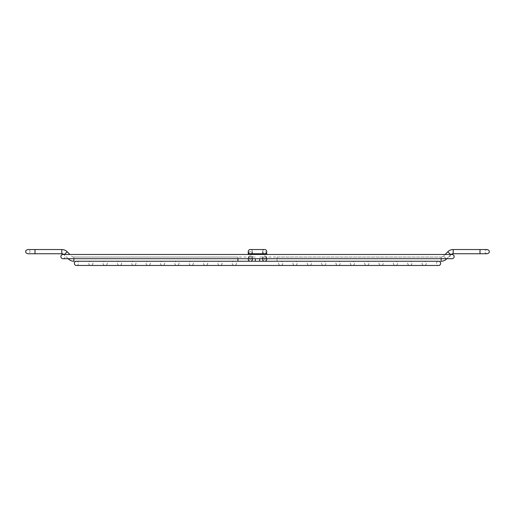 <?xml version="1.0" encoding="UTF-8"?>
<svg xmlns="http://www.w3.org/2000/svg" width="515" height="515" viewBox="0 0 515 515"><rect width="100%" height="100%" fill="white"/><g stroke="black" fill="none" stroke-linecap="round" stroke-linejoin="round"><path stroke-width="0.39" stroke-dasharray="2.58 1.93" d="M446.164 258.691L443.524 256.052L446.505 259.026L443.524 256.052L445.095 254.481L443.524 256.052L446.505 259.026A7.603 7.603 0 0 1 441.13 261.253L441.13 257.043A3.386 3.386 0 0 0 443.524 256.052A3.386 3.386 0 0 1 441.13 257.043L277.096 257.043L277.096 261.253L277.096 257.043M453.194 253.747L453.194 249.53L479.999 249.53L479.999 253.747L479.999 249.53L479.999 253.747L453.194 253.747L453.194 251.642L453.194 253.747A3.386 3.386 0 0 0 450.792 254.738A3.386 3.386 0 0 1 451.089 254.481M453.194 249.53L453.194 251.642L453.194 249.53A7.603 7.603 0 0 0 447.818 251.758L450.792 254.738L446.84 258.691L450.792 254.738L447.818 251.758L450.535 254.481M277.096 261.253L441.13 261.253L441.13 257.043L441.13 261.253L259.695 261.253L259.695 258.691M76.445 265.47A2.105 2.105 0 0 0 78.557 263.358A2.105 2.105 0 0 0 76.445 261.253L438.555 261.253A2.105 2.105 0 0 0 436.443 263.358A2.105 2.105 0 0 0 438.555 265.47L76.445 265.47M189.172 263.358A2.105 2.105 0 0 0 191.277 265.47A2.105 2.105 0 0 0 193.382 263.358A2.105 2.105 0 0 0 191.277 261.253A2.105 2.105 0 0 0 189.172 263.358M325.828 263.358A2.105 2.105 0 0 1 323.723 265.47A2.105 2.105 0 0 1 321.618 263.358A2.105 2.105 0 0 1 323.723 261.253A2.105 2.105 0 0 1 325.828 263.358M146.118 263.358A2.105 2.105 0 0 0 148.23 265.47A2.105 2.105 0 0 0 150.335 263.358A2.105 2.105 0 0 0 148.23 261.253A2.105 2.105 0 0 0 146.118 263.358M368.882 263.358A2.105 2.105 0 0 1 366.77 265.47A2.105 2.105 0 0 1 364.665 263.358A2.105 2.105 0 0 1 366.77 261.253A2.105 2.105 0 0 1 368.882 263.358M263.307 258.691A2.105 1.487 180 0 1 262.534 257.539A2.105 1.487 180 0 1 264.646 256.052A2.105 1.487 180 0 1 266.751 257.539L266.751 259.148A2.105 2.105 0 0 1 264.646 261.253A2.105 2.105 0 0 1 262.534 259.148A2.105 2.105 0 0 1 264.646 257.043A2.105 2.105 0 0 1 266.751 259.148A2.105 2.105 0 0 1 264.646 261.253A2.105 2.105 0 0 1 262.534 259.148A2.105 2.105 0 0 1 264.646 257.043A2.105 2.105 0 0 1 266.751 259.148L266.751 257.539A2.105 1.487 0 0 1 264.646 259.026A2.105 1.487 0 0 1 262.534 257.539A2.105 1.487 0 0 1 264.646 256.052A2.105 1.487 0 0 1 266.751 257.539A2.105 1.487 180 0 1 265.978 258.691M252.344 253.747A2.105 1.487 0 0 0 252.466 253.251A2.105 1.487 0 0 0 250.354 251.758A2.105 1.487 0 0 0 248.249 253.251A2.105 1.487 180 0 0 250.354 254.738A2.105 1.487 180 0 0 252.466 253.251A2.105 1.487 180 0 0 250.354 251.758A2.105 1.487 180 0 0 248.249 253.251L248.249 251.642A2.105 2.105 0 0 0 250.354 253.747L264.646 253.747A2.105 2.105 0 0 0 266.751 251.642A2.105 2.105 0 0 1 264.646 253.747A2.105 2.105 0 0 1 262.534 251.642A2.105 2.105 0 0 1 264.646 249.53L250.354 249.53A2.105 2.105 0 0 0 248.249 251.642A2.105 2.105 0 0 0 250.354 253.747A2.105 2.105 0 0 0 252.466 251.642A2.105 2.105 0 0 0 250.354 249.53A2.105 2.105 0 0 0 248.249 251.642A2.105 2.105 0 0 0 250.354 253.747A2.105 2.105 0 0 0 252.466 251.642A2.105 2.105 0 0 0 250.354 249.53A2.105 2.105 0 0 1 252.466 251.642A2.105 2.105 0 0 0 250.354 249.53M262.656 253.747A2.105 1.487 180 0 1 262.534 253.251A2.105 1.487 0 0 1 264.646 251.758A2.105 1.487 0 0 1 266.751 253.251A2.105 1.487 0 0 1 264.646 254.738A2.105 1.487 0 0 1 262.534 253.251L262.534 251.642A2.105 2.105 0 0 0 264.646 253.747A2.105 2.105 0 0 1 262.534 251.642A2.105 2.105 0 0 0 264.646 253.747A2.105 2.105 0 0 1 262.534 251.642A2.105 2.105 0 0 1 264.646 249.53A2.105 2.105 0 0 0 262.534 251.642A2.105 2.105 0 0 1 264.646 249.53M252.414 258.691A2.105 2.105 0 0 0 248.249 259.148A2.105 2.105 0 0 0 250.354 261.253A2.105 2.105 0 0 0 252.466 259.148A2.105 2.105 0 0 0 250.354 257.043A2.105 2.105 0 0 0 248.249 259.148A2.105 2.105 0 0 0 250.354 261.253A2.105 2.105 0 0 0 252.466 259.148A2.105 2.105 0 0 0 248.301 258.691M174.823 263.358A2.105 2.105 0 0 0 176.928 265.47A2.105 2.105 0 0 0 179.033 263.358A2.105 2.105 0 0 0 176.928 261.253A2.105 2.105 0 0 0 174.823 263.358M340.177 263.358A2.105 2.105 0 0 1 338.072 265.47A2.105 2.105 0 0 1 335.967 263.358A2.105 2.105 0 0 1 338.072 261.253A2.105 2.105 0 0 1 340.177 263.358M131.769 263.358A2.105 2.105 0 0 0 133.874 265.47A2.105 2.105 0 0 0 135.986 263.358A2.105 2.105 0 0 0 133.874 261.253A2.105 2.105 0 0 0 131.769 263.358M383.231 263.358A2.105 2.105 0 0 1 381.126 265.47A2.105 2.105 0 0 1 379.014 263.358A2.105 2.105 0 0 1 381.126 261.253A2.105 2.105 0 0 1 383.231 263.358M248.249 251.642A2.105 2.105 0 0 0 250.354 253.747A2.105 2.105 0 0 0 252.466 251.642A2.105 2.105 0 0 1 250.354 253.747A2.105 2.105 0 0 0 252.466 251.642L252.466 257.539A2.105 1.487 180 0 0 250.354 256.052A2.105 1.487 180 0 0 248.249 257.539A2.105 1.487 180 0 0 250.354 259.026A2.105 1.487 180 0 0 252.466 257.539A2.105 1.487 0 0 0 250.354 256.052A2.105 1.487 0 0 0 248.249 257.539A2.105 1.487 0 0 0 249.022 258.691M262.586 258.691A2.105 2.105 0 0 1 266.699 258.691M248.249 259.148A2.105 2.105 0 0 0 250.354 261.253A2.105 2.105 0 0 0 252.466 259.148A2.105 2.105 0 0 0 250.354 257.043A2.105 2.105 0 0 0 248.249 259.148L248.249 257.539L248.249 259.148M264.646 261.253A2.105 2.105 0 0 1 262.534 259.148A2.105 2.105 0 0 1 264.646 257.043A2.105 2.105 0 0 1 266.751 259.148A2.105 2.105 0 0 1 264.646 261.253M232.226 263.358A2.105 2.105 0 0 0 234.331 265.47A2.105 2.105 0 0 0 236.436 263.358A2.105 2.105 0 0 0 234.331 261.253A2.105 2.105 0 0 0 232.226 263.358M282.774 263.358A2.105 2.105 0 0 1 280.669 265.47A2.105 2.105 0 0 1 278.564 263.358A2.105 2.105 0 0 1 280.669 261.253A2.105 2.105 0 0 1 282.774 263.358M217.871 263.358A2.105 2.105 0 0 0 219.982 265.47A2.105 2.105 0 0 0 222.087 263.358A2.105 2.105 0 0 0 219.982 261.253A2.105 2.105 0 0 0 217.871 263.358M297.129 263.358A2.105 2.105 0 0 1 295.018 265.47A2.105 2.105 0 0 1 292.913 263.358A2.105 2.105 0 0 1 295.018 261.253A2.105 2.105 0 0 1 297.129 263.358M160.474 263.358A2.105 2.105 0 0 0 162.579 265.47A2.105 2.105 0 0 0 164.684 263.358A2.105 2.105 0 0 0 162.579 261.253A2.105 2.105 0 0 0 160.474 263.358M354.526 263.358A2.105 2.105 0 0 1 352.421 265.47A2.105 2.105 0 0 1 350.316 263.358A2.105 2.105 0 0 1 352.421 261.253A2.105 2.105 0 0 1 354.526 263.358M203.522 263.358A2.105 2.105 0 0 0 205.627 265.47A2.105 2.105 0 0 0 207.738 263.358A2.105 2.105 0 0 0 205.627 261.253A2.105 2.105 0 0 0 203.522 263.358M311.478 263.358A2.105 2.105 0 0 1 309.373 265.47A2.105 2.105 0 0 1 307.262 263.358A2.105 2.105 0 0 1 309.373 261.253A2.105 2.105 0 0 1 311.478 263.358M255.305 258.691L255.305 261.253L73.87 261.253L73.87 257.043L237.904 257.043L237.904 261.253L73.87 261.253L73.87 257.043A3.386 3.386 0 0 1 71.476 256.052A3.386 3.386 0 0 0 73.87 257.043L73.87 261.253A7.603 7.603 0 0 1 68.495 259.026L64.208 254.738A3.386 3.386 0 0 0 63.912 254.481A3.386 3.386 0 0 1 64.208 254.738L68.16 258.691M69.905 254.481L67.182 251.758A7.603 7.603 0 0 0 61.806 249.53L61.806 251.642L61.806 249.53L35.001 249.53L35.001 251.642L35.001 249.53L27.855 249.53C29.497 250.045 30.198 250.747 29.96 251.642C30.179 252.55 29.477 253.251 27.855 253.747M237.904 257.043L237.904 258.691M62.985 258.691A2.105 2.105 0 0 0 65.09 256.586A2.105 2.105 0 0 0 62.985 254.481L452.016 254.481A2.105 2.105 0 0 0 449.91 256.586A2.105 2.105 0 0 0 452.016 258.691L62.985 258.691M88.722 263.358A2.105 2.105 0 0 0 90.827 265.47A2.105 2.105 0 0 0 92.932 263.358A2.105 2.105 0 0 0 90.827 261.253A2.105 2.105 0 0 0 88.722 263.358M426.278 263.358A2.105 2.105 0 0 1 424.173 265.47A2.105 2.105 0 0 1 422.068 263.358A2.105 2.105 0 0 1 424.173 261.253A2.105 2.105 0 0 1 426.278 263.358M103.071 263.358A2.105 2.105 0 0 0 105.176 265.47A2.105 2.105 0 0 0 107.281 263.358A2.105 2.105 0 0 0 105.176 261.253A2.105 2.105 0 0 0 103.071 263.358M411.929 263.358A2.105 2.105 0 0 1 409.824 265.47A2.105 2.105 0 0 1 407.719 263.358A2.105 2.105 0 0 1 409.824 261.253A2.105 2.105 0 0 1 411.929 263.358M117.42 263.358A2.105 2.105 0 0 0 119.525 265.47A2.105 2.105 0 0 0 121.63 263.358A2.105 2.105 0 0 0 119.525 261.253A2.105 2.105 0 0 0 117.42 263.358M397.58 263.358A2.105 2.105 0 0 1 395.475 265.47A2.105 2.105 0 0 1 393.37 263.358A2.105 2.105 0 0 1 395.475 261.253A2.105 2.105 0 0 1 397.58 263.358M259.695 257.043L441.13 257.043L441.13 258.691M249.17 254.481A2.105 1.487 0 0 0 250.354 254.738A2.105 1.487 0 0 0 251.545 254.481M265.83 254.481A2.105 1.487 180 0 1 264.646 254.738A2.105 1.487 180 0 1 263.455 254.481M262.534 254.481L262.534 253.251A2.105 1.487 180 0 1 264.646 251.758A2.105 1.487 180 0 1 266.751 253.251L266.751 254.481M251.693 258.691A2.105 1.487 0 0 0 252.466 257.539L252.466 254.481M68.495 259.026L68.836 258.691M64.465 254.481L67.182 251.758M35.001 249.53L35.001 253.747L35.001 251.642L35.001 253.747L61.806 253.747L61.806 249.53M255.305 257.043L73.87 257.043L73.87 258.691M487.145 253.747C485.523 253.251 484.821 252.55 485.04 251.642C484.802 250.747 485.503 250.045 487.145 249.53M191.277 265.47L323.723 265.47L191.277 265.47M323.723 261.253L191.277 261.253L323.723 261.253M148.23 265.47L366.77 265.47L148.23 265.47M366.77 261.253L148.23 261.253L366.77 261.253M248.249 253.251L248.249 254.481M262.534 257.539L262.534 259.148L262.534 257.539M176.928 265.47L338.072 265.47L176.928 265.47M338.072 261.253L176.928 261.253L338.072 261.253M133.874 265.47L381.126 265.47L133.874 265.47M381.126 261.253L133.874 261.253L381.126 261.253M252.466 253.747L252.466 251.642M262.534 253.747L262.534 251.642M234.331 265.47L280.669 265.47L234.331 265.47M280.669 261.253L234.331 261.253L280.669 261.253M219.982 265.47L295.018 265.47L219.982 265.47M295.018 261.253L219.982 261.253L295.018 261.253M162.579 265.47L352.421 265.47L162.579 265.47M352.421 261.253L162.579 261.253L352.421 261.253M205.627 265.47L309.373 265.47L205.627 265.47M309.373 261.253L205.627 261.253L309.373 261.253M90.827 265.47L424.173 265.47L90.827 265.47M424.173 261.253L90.827 261.253L424.173 261.253M105.176 265.47L409.824 265.47L105.176 265.47M409.824 261.253L105.176 261.253L409.824 261.253M119.525 265.47L395.475 265.47L119.525 265.47M395.475 261.253L119.525 261.253L395.475 261.253"/><path stroke-width="0.77" d="M441.13 258.691L441.13 261.253A7.603 7.603 0 0 0 446.505 259.026L446.84 258.691L446.505 259.026L446.164 258.691M450.535 254.481L447.818 251.758L445.095 254.481L447.818 251.758A7.603 7.603 0 0 1 453.194 249.53L453.194 253.747L487.145 253.747C488.767 253.251 489.469 252.55 489.25 251.642C489.469 250.728 488.767 250.026 487.145 249.53L479.999 249.53L479.999 253.747L487.145 253.747M451.089 254.481A3.386 3.386 0 0 1 453.194 253.747M259.695 258.691L259.695 261.253M74.34 263.358A2.105 2.105 0 0 0 76.445 265.47L438.555 265.47A2.105 2.105 0 0 0 440.66 263.358A2.105 2.105 0 0 0 438.555 261.253L76.445 261.253A2.105 2.105 0 0 0 74.34 263.358M264.646 249.53A2.105 2.105 0 0 1 266.751 251.642L266.751 251.642A2.105 2.105 0 0 1 264.646 253.747A2.105 2.105 0 0 0 266.751 251.642A2.105 2.105 0 0 1 264.646 253.747A2.105 2.105 0 0 0 266.751 251.642A2.105 2.105 0 0 0 264.646 249.53A2.105 2.105 0 0 1 266.751 251.642A2.105 2.105 0 0 0 264.646 249.53L250.354 249.53A2.105 2.105 0 0 0 248.249 251.642A2.105 2.105 0 0 0 250.354 253.747L264.646 253.747M248.301 258.691A2.105 2.105 0 0 0 250.354 261.253A2.105 2.105 0 0 0 252.414 258.691M266.699 258.691A2.105 2.105 0 0 1 264.646 261.253A2.105 2.105 0 0 1 262.586 258.691M248.249 254.481L248.249 251.642A2.105 2.105 0 0 1 250.354 249.53A2.105 2.105 0 0 0 248.249 251.642A2.105 2.105 0 0 0 250.354 253.747M63.912 254.481A3.386 3.386 0 0 0 61.806 253.747A3.386 3.386 0 0 1 63.912 254.481M61.806 249.53L61.806 253.747L35.001 253.747L35.001 249.53L61.806 249.53A7.603 7.603 0 0 1 67.182 251.758L69.905 254.481M68.16 258.691L68.495 259.026A7.603 7.603 0 0 0 73.87 261.253L73.87 258.691M255.305 261.253L255.305 258.691M237.904 258.691L237.904 261.253M60.879 256.586A2.105 2.105 0 0 0 62.985 258.691L452.016 258.691A2.105 2.105 0 0 0 454.121 256.586A2.105 2.105 0 0 0 452.016 254.481L62.985 254.481A2.105 2.105 0 0 0 60.879 256.586M249.022 258.691A2.105 1.487 0 0 0 250.354 259.026A2.105 1.487 0 0 0 251.693 258.691M251.545 254.481A2.105 1.487 0 0 0 252.344 253.747M263.455 254.481A2.105 1.487 180 0 1 262.656 253.747M265.978 258.691A2.105 1.487 180 0 1 264.646 259.026A2.105 1.487 180 0 1 263.307 258.691M250.354 261.253A2.105 2.105 0 0 0 252.466 259.148L252.466 258.691M248.249 253.251A2.105 1.487 0 0 0 249.17 254.481M266.751 254.481L266.751 253.251A2.105 1.487 180 0 1 265.83 254.481M68.836 258.691L68.495 259.026M67.182 251.758L64.465 254.481M453.194 249.53L487.145 249.53M248.249 258.691L248.249 259.148M266.751 258.691L266.751 259.148M262.534 253.747L262.534 254.481M262.534 258.691L262.534 259.148M252.466 254.481L252.466 253.747M27.855 253.747L35.001 253.747L27.855 253.747C26.233 253.251 25.531 252.55 25.75 251.642C25.531 250.728 26.233 250.026 27.855 249.53L35.001 249.53"/></g></svg>
